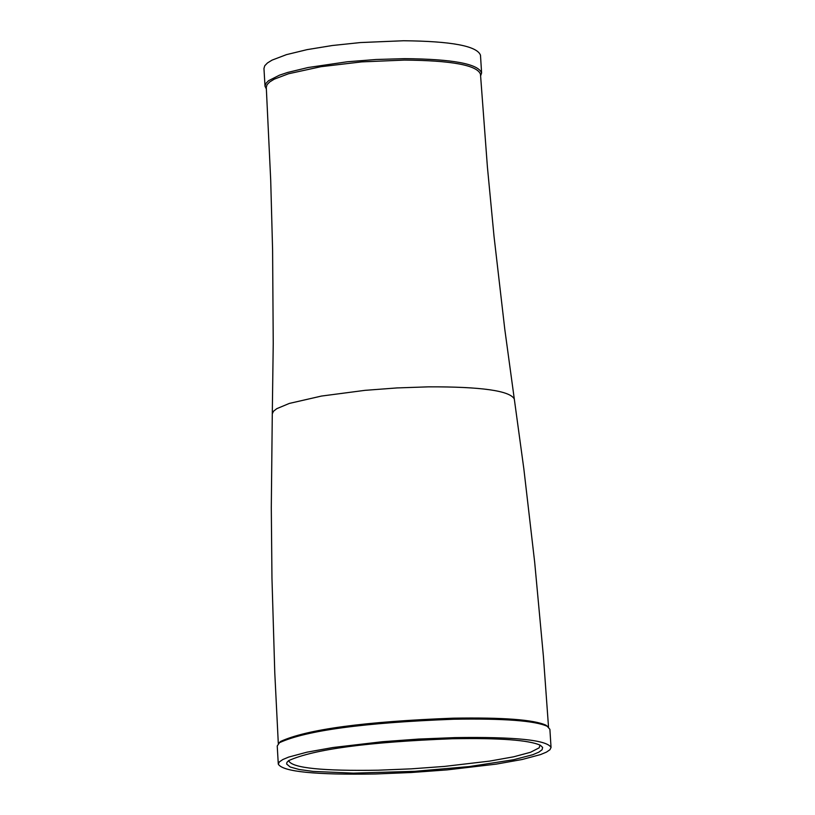 <?xml version="1.0" encoding="UTF-8"?>
<svg xmlns="http://www.w3.org/2000/svg" width="815" height="815" viewBox="0 0 815 815"><rect width="100%" height="100%" fill="white"/><g stroke="black" fill="none" stroke-linecap="round" stroke-linejoin="round"><path stroke-width="1.22" d="M481.604 72.942L480.483 55.206C477.111 46.027 451.49 41.208 403.608 40.75L360.444 42.553L332.286 45.518L307.031 49.644L286.462 54.636L272.047 60.127L267.473 62.949L264.763 65.73L263.958 68.45L265.007 86.196L265.812 83.497L268.522 80.726L279.474 75.174L287.522 72.484L308.101 67.523L347.221 61.777L376.072 59.495L404.719 58.649C452.61 59.077 478.232 63.845 481.604 72.942L480.585 75.968M266.393 89.069L265.007 86.196M404.444 60.086L361.738 61.879L320.916 66.698L288.551 73.758L274.288 79.147L269.755 81.908L267.076 84.648L266.281 87.307L270.702 180.125L272.597 250.011L273.239 343.482L272.291 413.786L273.483 411.269L276.754 408.682L289.335 403.425L321.477 396.059L364.988 390.344L396.956 387.93L428.67 386.84C481.308 386.677 509.854 390.731 514.296 398.983L504.791 329.321L494.033 236.462L487.401 166.871L480.473 74.206C477.142 65.21 451.795 60.504 404.444 60.086M547.986 726.756L545.979 725.207C533.907 719.676 502.998 717.332 453.242 718.178C364.519 721.57 306.97 729.323 280.615 741.436L278.801 743.219M551.042 747.467L549.891 729.303L547.252 726.308C535.078 720.735 503.894 718.382 453.68 719.238C364.142 722.661 306.073 730.485 279.484 742.689L277.232 745.98L278.292 764.144C282.703 771.703 315.099 774.984 375.501 773.985L411.229 772.518L447.201 769.88L496.162 764.134L522.13 759.499L540.518 754.588L546.417 752.133L549.942 749.749L551.042 747.467C547.099 740 515.019 736.719 454.821 737.616L418.727 739.062L382.337 741.721L332.948 747.518L306.939 752.184L288.663 757.084L282.846 759.519L279.372 761.893L278.292 764.144M452.356 738.747C499.626 737.901 528.945 740.071 540.325 745.246L542.627 747.396L542.107 749.718L538.827 752.164L532.837 754.7L513.419 759.763L469.257 766.569L414.815 771.326L353.374 773.14L313.174 771.408L299.197 769.503L290.211 767.007L286.625 764.001L286.941 762.361L288.653 760.639C313.571 749.291 368.136 741.996 452.356 738.747M288.948 760.436L288.867 761.098C292.911 768.076 322.76 771.102 378.394 770.195L411.331 768.84L444.491 766.416L489.621 761.108L513.542 756.829L530.484 752.296L539.163 747.834L540.019 745.083M278.312 743.677L274.777 672.742L271.965 578.334L271.293 507.704L272.291 413.786M280.615 741.436L279.484 742.689M548.526 727.153L543.401 656.309L534.681 562.269L523.831 468.747L514.296 398.983M545.979 725.207L547.252 726.308"/></g></svg>
